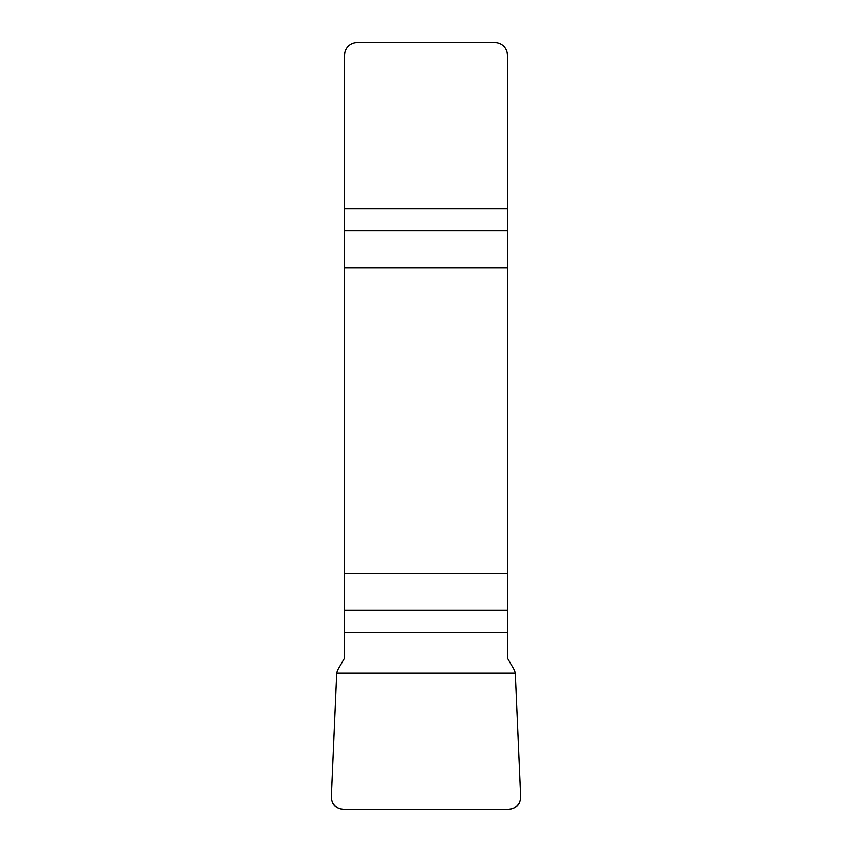 <?xml version="1.0" encoding="UTF-8"?>
<svg xmlns="http://www.w3.org/2000/svg" width="852" height="852" viewBox="0 0 852 852"><rect width="100%" height="100%" fill="white"/><g stroke="black" fill="none" stroke-linecap="round" stroke-linejoin="round"><path stroke-width="1.28" d="M344.591 632.365L344.591 658.032L337.509 670.311L336.678 673.165L331.29 796.396A12.695 12.524 -48 0 0 343.718 809.4L508.282 809.4A12.695 12.524 -132 0 0 520.71 796.396L515.322 673.165L514.491 670.311L507.409 658.032L507.409 573.321L344.591 573.321L344.591 632.365L507.409 632.365M344.591 267.72L507.409 267.72L507.409 55.124A12.524 12.524 0 0 0 494.884 42.6L357.116 42.6A12.524 12.524 0 0 0 344.591 55.124L344.591 573.321M507.409 267.72L507.409 573.321M520.7 796.332C520.497 804.48 516.323 808.836 508.186 809.4L343.814 809.4C335.677 808.836 331.503 804.48 331.3 796.332L336.678 673.165L515.322 673.165L520.7 796.332M507.409 230.807L344.591 230.807M344.591 208.676L507.409 208.676M344.591 610.234L507.409 610.234"/></g></svg>
